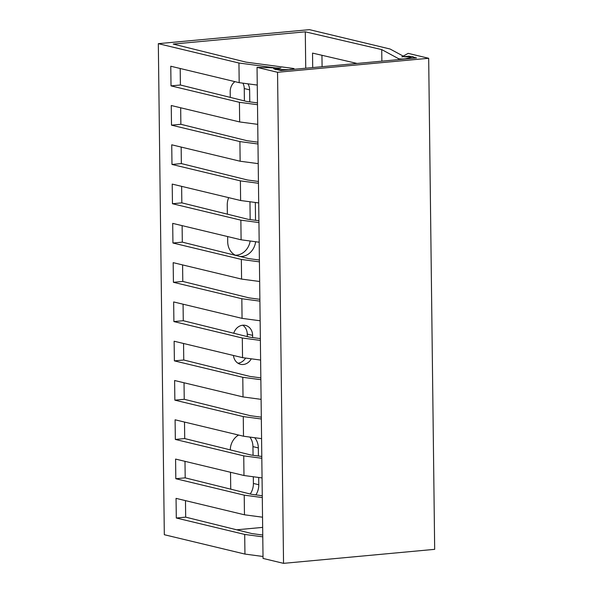 <?xml version="1.0" encoding="UTF-8"?>
<svg xmlns="http://www.w3.org/2000/svg" width="593" height="593" viewBox="0 0 593 593"><rect width="100%" height="100%" fill="white"/><g stroke="black" fill="none" stroke-linecap="round" stroke-linejoin="round"><path stroke-width="0.89" d="M289.851 69.425A4.129 0.586 179.3 0 0 294.084 68.788A4.129 0.586 179.3 0 0 292.898 68.388L246.139 62.161L173.238 44.06L305.291 31.822L381.729 49.597L398.429 58.611A4.129 0.586 -0.7 0 0 401.891 59.003A4.129 0.586 -0.7 0 0 406.02 58.663L413.195 56.706L404.611 56.854L390.075 49.011L309.457 29.65L158.324 43.66L238.942 63.021L279.622 68.44L274.67 69.188L275.671 69.544L289.851 69.685M257.495 104.709L239.424 102.307L171.014 85.874L170.777 66.231L239.187 82.664L257.258 85.066M257.473 102.893L246.614 101.447L180.398 85.007L171.014 85.874M305.291 31.822L305.736 68.21M381.729 49.597L381.87 61.161M312.711 67.565L312.533 53.096L357.09 63.451M263.018 556.486L244.946 554.077L164.32 534.716L158.324 43.66M262.662 527.392L236.681 529.801M257.977 143.995L239.906 141.586L171.496 125.16L171.258 105.517L239.661 121.943L257.74 124.352M322.088 66.698L321.947 55.282M180.398 85.007L180.19 68.492M185.476 500.625L185.676 517.14L251.899 533.581L262.758 535.027M184.994 461.339L185.194 477.854L251.417 494.295L262.276 495.741M184.512 422.06L184.712 438.568L250.935 455.009L261.795 456.454M184.03 382.774L184.238 399.282L250.454 415.723L261.313 417.168M183.556 343.488L183.756 360.003L249.979 376.436L260.838 377.882M183.074 304.202L183.274 320.717L249.497 337.15L260.357 338.603M182.592 264.915L182.792 281.43L249.016 297.871L259.875 299.317M182.11 225.636L182.318 242.144L248.534 258.585L259.393 260.031M181.636 186.35L181.836 202.858L248.059 219.299L258.919 220.744M181.154 147.064L181.354 163.579L247.577 180.013L258.437 181.458M180.672 107.778L180.872 124.293L247.096 140.726L257.955 142.179M230.521 472.28L230.707 487.335A16.122 13.906 103.5 0 0 230.825 489.181M255.887 494.888A16.122 13.906 103.5 0 0 258.77 484.733L258.681 477.469M258.422 456.002L258.326 447.908A16.122 13.906 103.5 0 0 254.723 437.723M238.594 435.047A16.122 13.906 103.5 0 0 230.254 449.872M233.464 355.474A11.163 9.629 103.5 0 0 240.513 364.302A11.163 9.629 103.5 0 0 251.284 358.817M252.655 337.573L252.625 335.364A11.163 9.629 103.5 0 0 245.517 325.409A11.163 9.629 103.5 0 0 233.761 333.244M227.638 236.57L227.705 241.811A16.122 13.906 103.5 0 0 235.725 255.405M240.15 256.502A16.122 13.906 103.5 0 0 255.627 241.736M255.539 220.299L255.324 202.472M228.676 197.647A16.122 13.906 103.5 0 0 227.252 204.978L227.364 214.162M249.772 101.863L249.623 89.832A11.163 9.629 103.5 0 0 247.896 83.821M234.91 81.634A11.163 9.629 103.5 0 0 230.195 91.633L230.262 97.385M250.246 493.999A16.122 13.906 103.5 0 0 253.396 483.443L253.315 476.75M253.055 455.291L252.952 446.618A16.122 13.906 103.5 0 0 249.861 437.071M237.934 363.205A11.163 9.629 103.5 0 0 245.598 358.061M247.281 336.602L247.251 334.074A11.163 9.629 103.5 0 0 242.722 325.223M235.362 255.227A16.122 13.906 103.5 0 0 250.172 241.01M250.172 219.58L249.957 201.761M244.398 100.892L244.249 88.542A11.163 9.629 103.5 0 0 242.893 83.153M239.424 102.307L239.661 121.943M239.906 141.586L240.143 161.229L258.214 163.638M258.459 183.281L240.38 180.872L171.977 164.446L171.74 144.803L240.143 161.229M240.38 180.872L240.625 200.516L258.696 202.925M258.941 222.568L240.862 220.159L172.459 203.733L172.215 184.089L240.625 200.516M240.862 220.159L241.106 239.802L259.178 242.211M259.415 261.854L241.344 259.445L172.934 243.011L172.696 223.376L241.106 239.802M241.344 259.445L241.581 279.088L259.66 281.49M259.897 301.133L241.825 298.731L173.415 282.298L173.178 262.655L241.581 279.088M241.825 298.731L242.063 318.367L260.142 320.776M260.379 340.419L242.3 338.01L173.897 321.584L173.66 301.941L242.063 318.367M242.3 338.01L242.544 357.653L260.616 360.062M260.861 379.705L242.782 377.296L174.379 360.87L174.134 341.227L242.544 357.653M242.782 377.296L243.026 396.939L261.098 399.348M261.335 418.992L243.263 416.582L174.853 400.156L174.616 380.513L243.026 396.939M243.263 416.582L243.501 436.226L261.58 438.635M261.817 458.278L243.745 455.869L175.335 439.435L175.098 419.8L243.501 436.226M243.745 455.869L243.982 475.512L262.062 477.921M262.299 497.557L244.22 495.155L175.817 478.721L175.58 459.078L243.982 475.512M244.22 495.155L244.464 514.798L262.536 517.2M262.781 536.843L244.701 534.434L176.299 518.008L176.054 498.365L244.464 514.798M244.701 534.434L244.946 554.077M238.942 63.021L239.187 82.664M185.676 517.14L176.299 518.008M185.194 477.854L175.817 478.721M184.712 438.568L175.335 439.435M184.238 399.282L174.853 400.156M183.756 360.003L174.379 360.87M183.274 320.717L173.897 321.584M182.792 281.43L173.415 282.298M182.318 242.144L172.934 243.011M181.836 202.858L172.459 203.733M181.354 163.579L171.977 164.446M180.872 124.293L171.496 125.16M408.177 53.363L401.839 56.869L409.177 56.187L416.508 57.944L280.919 70.515L273.588 68.751L280.934 68.069L257.043 67.365L277.546 72.287L428.68 58.284L408.177 53.363M257.043 67.365L263.04 558.428L283.543 563.35L434.676 549.34L428.68 58.284M277.546 72.287L283.543 563.35M409.177 56.187L409.185 56.632M258.77 484.733L253.396 483.443M398.429 58.611L398.444 59.619M258.326 447.908L252.952 446.618M252.625 335.364L247.251 334.074M249.623 89.832L244.249 88.542M294.084 68.788L294.091 69.292"/></g></svg>
